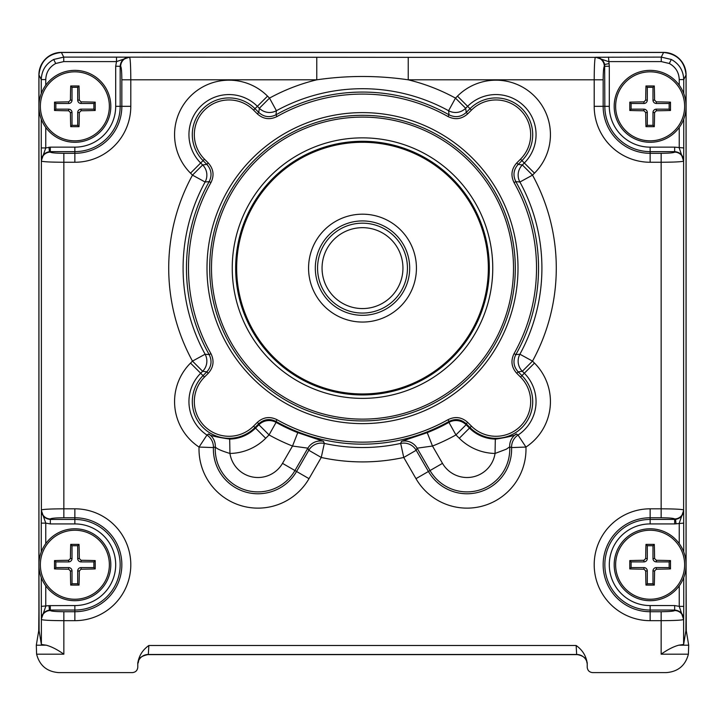 <?xml version="1.0" encoding="UTF-8"?>
<svg xmlns="http://www.w3.org/2000/svg" width="725" height="725" viewBox="0 0 725 725"><rect width="100%" height="100%" fill="white"/><g stroke="black" fill="none" stroke-linecap="round" stroke-linejoin="round"><path stroke-width="1.09" d="M402.946 268.123A40.446 40.446 0 0 0 362.5 227.668A40.446 40.446 0 0 0 322.054 268.123A40.446 40.446 0 0 0 362.5 308.569A40.446 40.446 0 0 0 402.946 268.123M317.559 268.123A44.941 44.941 0 0 1 362.5 223.173A44.941 44.941 0 0 1 407.441 268.123A44.941 44.941 0 0 1 362.5 313.064A44.941 44.941 0 0 1 317.559 268.123M416.431 268.123A53.931 53.931 0 0 0 362.5 214.183A53.931 53.931 0 0 0 308.569 268.123A53.931 53.931 0 0 0 362.5 322.054A53.931 53.931 0 0 0 416.431 268.123M74.865 599.249A34.501 34.501 0 0 0 109.366 564.748A34.501 34.501 0 0 0 74.865 530.238A34.501 34.501 0 0 0 40.364 564.748A34.501 34.501 0 0 0 74.865 599.249M74.865 600.699A35.951 35.951 0 0 0 110.816 564.748A35.951 35.951 0 0 0 45.757 543.641A35.951 35.951 0 0 0 74.865 600.699M70.706 585.084A56.332 4.912 -0 0 0 74.865 585.102A56.332 4.912 -0 0 0 79.025 585.084L77.702 583.77L72.02 583.77L72.02 570.947L70.416 570.947A58.426 5.093 90 0 0 70.706 585.084L72.02 583.77M70.416 570.947L68.657 569.197A58.426 5.093 0 0 1 54.52 568.908A56.332 4.912 -90 0 1 54.52 560.588A58.426 5.093 -0 0 1 68.657 560.298L70.416 558.54A58.426 5.093 -90 0 1 70.706 544.403A56.332 4.912 0 0 1 74.865 544.393A56.332 4.912 0 0 1 79.025 544.403A58.426 5.093 -90 0 1 79.315 558.54L81.064 560.298A58.426 5.093 180 0 1 95.202 560.588A56.332 4.912 -90 0 1 95.202 568.908A58.426 5.093 180 0 1 81.064 569.197L79.315 570.947A58.426 5.093 90 0 1 79.025 585.084M650.135 599.249A34.501 34.501 0 0 0 684.636 564.748A34.501 34.501 0 0 0 650.135 530.238A34.501 34.501 0 0 0 615.634 564.748A34.501 34.501 0 0 0 650.135 599.249M650.135 600.699A35.951 35.951 0 0 0 679.243 543.641A35.951 35.951 0 0 0 614.184 564.748A35.951 35.951 0 0 0 650.135 600.699M645.975 585.084A56.332 4.912 -0 0 0 650.135 585.102A56.332 4.912 -0 0 0 654.294 585.084L652.98 583.77L647.298 583.77L647.298 570.947L645.685 570.947A58.426 5.093 90 0 0 645.975 585.084L647.298 583.77M645.685 570.947L643.936 569.197A58.426 5.093 0 0 1 629.798 568.908A56.332 4.912 -90 0 1 629.798 560.588A58.426 5.093 -0 0 1 643.936 560.298L645.685 558.54A58.426 5.093 -90 0 1 645.975 544.403A56.332 4.912 0 0 1 650.135 544.393A56.332 4.912 0 0 1 654.294 544.403A58.426 5.093 -90 0 1 654.584 558.54L656.342 560.298A58.426 5.093 180 0 1 670.48 560.588A56.332 4.912 -90 0 1 670.48 568.908A58.426 5.093 180 0 1 656.342 569.197L654.584 570.947A58.426 5.093 90 0 1 654.294 585.084M650.135 140.831A34.501 34.501 0 0 0 684.636 106.321A34.501 34.501 0 0 0 650.135 71.82A34.501 34.501 0 0 0 615.634 106.321A34.501 34.501 0 0 0 650.135 140.831M650.135 142.281A35.951 35.951 0 0 0 679.243 85.215A35.951 35.951 0 0 0 614.184 106.321A35.951 35.951 0 0 0 650.135 142.281M645.975 126.667A56.332 4.912 -0 0 0 650.135 126.676A56.332 4.912 -0 0 0 654.294 126.667L652.98 125.343L647.298 125.343L647.298 112.529L645.685 112.529A58.426 5.093 90 0 0 645.975 126.667L647.298 125.343M645.685 112.529L643.936 110.771A58.426 5.093 0 0 1 629.798 110.481A56.332 4.912 -90 0 1 629.798 102.162A58.426 5.093 -0 0 1 643.936 101.872L645.685 100.123A58.426 5.093 -90 0 1 645.975 85.985A56.332 4.912 0 0 1 650.135 85.967A56.332 4.912 0 0 1 654.294 85.985A58.426 5.093 -90 0 1 654.584 100.123L656.342 101.872A58.426 5.093 180 0 1 670.48 102.162A56.332 4.912 -90 0 1 670.48 110.481A58.426 5.093 180 0 1 656.342 110.771L654.584 112.529A58.426 5.093 90 0 1 654.294 126.667M74.865 140.831A34.501 34.501 0 0 0 109.366 106.321A34.501 34.501 0 0 0 74.865 71.82A34.501 34.501 0 0 0 40.364 106.321A34.501 34.501 0 0 0 74.865 140.831M74.865 142.281A35.951 35.951 0 0 0 110.816 106.321A35.951 35.951 0 0 0 45.757 85.215A35.951 35.951 0 0 0 74.865 142.281M70.706 126.667A56.332 4.912 -0 0 0 74.865 126.676A56.332 4.912 -0 0 0 79.025 126.667L77.702 125.343L72.02 125.343L72.02 112.529L70.416 112.529A58.426 5.093 90 0 0 70.706 126.667L72.02 125.343M70.416 112.529L68.657 110.771A58.426 5.093 0 0 1 54.52 110.481A56.332 4.912 -90 0 1 54.52 102.162A58.426 5.093 -0 0 1 68.657 101.872L70.416 100.123A58.426 5.093 -90 0 1 70.706 85.985A56.332 4.912 0 0 1 74.865 85.967A56.332 4.912 0 0 1 79.025 85.985A58.426 5.093 -90 0 1 79.315 100.123L81.064 101.872A58.426 5.093 180 0 1 95.202 102.162A56.332 4.912 -90 0 1 95.202 110.481A58.426 5.093 180 0 1 81.064 110.771L79.315 112.529A58.426 5.093 90 0 1 79.025 126.667M513.508 268.123A151.008 151.008 0 0 0 362.5 117.106A151.008 151.008 0 0 0 211.492 268.123A151.008 151.008 0 0 0 362.5 419.132A151.008 151.008 0 0 0 513.508 268.123M209.697 268.123A152.803 152.803 0 0 1 362.5 115.311A152.803 152.803 0 0 1 515.303 268.123A152.803 152.803 0 0 1 362.5 420.926A152.803 152.803 0 0 1 209.697 268.123M235.67 268.123A126.83 126.83 0 0 0 362.5 394.944A126.83 126.83 0 0 0 489.33 268.123A126.83 126.83 0 0 0 362.5 141.293A126.83 126.83 0 0 0 235.67 268.123M236.658 268.123A125.842 125.842 0 0 0 362.5 393.956A125.842 125.842 0 0 0 488.342 268.123A125.842 125.842 0 0 0 362.5 142.281A125.842 125.842 0 0 0 236.658 268.123M41.262 93.525L41.262 79.569C41.642 70.543 45.784 63.845 53.686 59.468L63.727 57.103L63.727 61.598L55.698 63.492C49.372 66.99 46.056 72.346 45.757 79.569L45.757 85.215M50.315 147.148L50.315 151.625L49.427 151.67C44.479 152.613 41.787 155.621 41.343 160.669L45.757 147.945L50.315 147.148L74.865 147.148A40.827 40.827 0 0 0 115.692 106.321L115.692 66.229L116.508 61.598L129.204 57.257C123.748 57.819 120.74 60.809 120.169 66.229L120.169 106.321A45.303 45.303 0 0 1 74.865 151.625L50.315 151.625L50.369 152.132A8.99 8.954 174.3 0 0 41.379 161.086L41.262 147.945L45.757 147.945L45.757 127.428M679.243 85.215L679.243 79.569C678.944 72.346 675.627 66.99 669.302 63.492L661.272 61.598L608.493 61.598L595.796 57.257L661.272 57.103L671.314 59.468C679.216 63.845 683.358 70.543 683.738 79.569L683.738 93.525M608.493 57.103L609.308 66.229L604.315 66.328C603.617 67.289 603.227 71.784 603.155 79.813L603.155 106.321L604.831 106.321L604.659 64.471C603.418 60.003 600.463 57.592 595.796 57.257L595.361 57.338C594.663 58.943 594.273 66.437 594.201 79.813L408.229 79.813C377.816 75.373 347.329 75.373 316.771 79.813L130.799 79.813L130.799 106.321A55.934 55.934 0 0 1 74.865 162.255L63.854 162.255C50.388 162.183 42.902 161.793 41.379 161.086L41.379 509.983C42.902 509.276 50.388 508.887 63.854 508.814L74.865 508.814A55.934 55.934 0 0 1 130.799 564.748A55.934 55.934 0 0 1 74.865 620.673L63.854 620.673C50.388 620.6 42.902 620.21 41.379 619.503L41.262 577.535M679.243 543.641L679.243 523.124L683.657 510.391L683.738 551.952M683.738 523.124L674.685 523.921L674.631 518.937C673.724 518.23 669.229 517.84 661.146 517.768L650.135 517.768L650.135 519.444L675.573 519.399C680.521 518.457 683.213 515.448 683.657 510.391L683.621 509.983C682.098 509.276 674.612 508.887 661.146 508.814L661.146 162.255L650.135 162.255A55.934 55.934 0 0 1 594.201 106.321L594.201 79.813L603.155 79.813M45.757 585.854L45.757 606.372L41.343 619.096C41.787 614.039 44.479 611.039 49.427 610.088L48.983 605.638L74.865 605.565A40.827 40.827 0 0 0 115.692 564.748A40.827 40.827 0 0 0 74.865 523.921L50.315 523.921L45.757 523.124L41.343 510.391C41.905 515.856 44.905 518.873 50.315 519.444L74.865 519.444L74.865 523.921M204.486 377.054L208.247 373.293C213.54 367.348 214.428 360.796 210.939 353.637A174.027 174.027 0 0 1 210.939 182.6C214.437 175.459 213.54 168.907 208.247 162.944L204.486 159.183A34.7 34.7 0 0 1 204.486 110.109A34.7 34.7 0 0 1 253.56 110.109L257.33 113.87C263.266 119.154 269.818 120.051 276.977 116.553A174.027 174.027 0 0 1 448.023 116.553C455.164 120.051 461.716 119.154 467.67 113.87L471.44 110.109A34.7 34.7 0 0 1 530.673 134.642A34.7 34.7 0 0 1 520.514 159.183L516.753 162.944C511.46 168.889 510.572 175.441 514.061 182.6A174.027 174.027 0 0 1 514.061 353.637C510.563 360.778 511.46 367.33 516.753 373.293L520.514 377.054A34.7 34.7 0 0 1 509.258 433.65A34.7 34.7 0 0 1 471.44 426.128L467.67 422.367C461.734 417.083 455.182 416.186 448.023 419.684A174.027 174.027 0 0 1 276.977 419.684C269.836 416.186 263.284 417.083 257.33 422.367L253.56 426.128A34.7 34.7 0 0 1 204.486 426.128A34.7 34.7 0 0 1 204.486 377.054L200.68 373.248A40.083 40.083 0 0 0 206.96 435.054A14.382 14.373 -117.3 0 1 213.413 447.579L199.049 447.062A54.457 54.457 0 0 1 190.521 363.089L192.488 361.113A193.783 193.783 0 0 1 192.488 175.124L190.521 173.157A54.457 54.457 0 0 1 208.184 84.327A54.457 54.457 0 0 1 267.534 96.135L269.51 98.111L259.342 108.27L257.366 106.303L267.534 96.135M208.619 433.922C208.709 435.281 215.733 437.003 229.689 439.078L229.943 453.451C221.225 450.814 216.34 448.621 215.307 446.863A14.382 14.373 62.7 0 0 208.619 433.922L206.96 435.054L199.049 447.062A58.952 58.952 0 0 0 309.013 478.663L321.257 457.466L308.805 450.27A14.382 14.373 156.1 0 1 324.32 443.419L321.257 457.466A193.783 193.783 0 0 0 403.743 457.466L400.68 443.419L401.514 441.335L427.233 432.662L432.49 446.038L417.12 448.168A14.382 14.373 23.7 0 0 401.514 441.335M253.56 426.128L254.992 427.56A36.721 36.721 0 0 1 192.306 401.596A36.721 36.721 0 0 1 203.054 375.623L206.824 371.862C211.455 366.66 212.244 360.914 209.181 354.634A176.048 176.048 0 0 1 209.181 181.603L205.102 182.02A179.41 179.41 0 0 0 205.102 354.217L192.488 361.113L202.656 371.282L200.68 373.248L190.521 363.089M205.102 182.02L192.488 175.124L202.656 164.956A14.382 14.373 -98.2 0 1 205.102 182.02M427.233 432.662A176.818 176.818 0 0 0 448.92 422.376L455.943 434.918A191.192 191.192 0 0 1 432.49 446.038L442.495 463.357A28.348 28.348 0 0 0 495.057 453.451L506.322 449.183L509.693 446.863A42.721 42.721 0 0 1 430.043 470.543L428.43 471.477A44.578 44.578 0 0 0 511.587 447.579L509.693 446.863A14.382 14.373 -62.7 0 1 516.381 433.922L518.04 435.054A40.083 40.083 0 0 0 524.32 373.248L522.344 371.282L518.176 371.862L521.946 375.623L534.479 363.089A54.457 54.457 0 0 1 525.951 447.062L518.04 435.054A14.382 14.373 117.3 0 0 511.587 447.579L525.951 447.062A58.952 58.952 0 0 1 415.987 478.663L403.743 457.466L416.195 450.27L428.43 471.477L415.987 478.663M661.272 61.598L661.272 57.103L663.583 52.472L61.417 52.472L63.727 57.103L408.229 57.338L408.229 79.813A193.783 193.783 0 0 1 455.49 98.111L457.466 96.135A54.457 54.457 0 0 1 534.479 96.135A54.457 54.457 0 0 1 534.479 173.157L532.513 175.124L519.897 182.02L515.819 181.603A176.048 176.048 0 0 1 515.819 354.634C512.756 360.896 513.536 366.632 518.176 371.862L516.753 373.293M471.44 426.128L459.297 438.272A51.874 51.874 0 0 0 495.057 453.451L495.311 439.078L495.972 439.087C509.521 436.903 516.327 435.181 516.381 433.922M514.061 353.637L515.819 354.634L519.897 354.217A179.41 179.41 0 0 0 519.897 182.02A14.382 14.373 98.2 0 1 522.344 164.956L524.32 162.989A40.083 40.083 0 0 0 511.315 97.612A40.083 40.083 0 0 0 467.634 106.303L465.658 108.27A14.382 14.373 -8.2 0 1 448.594 110.717A179.41 179.41 0 0 0 276.406 110.717L275.989 114.795L276.977 116.553M686.049 566.424L686.276 630.75L688.687 645.196L688.397 654.177L661.146 654.177C667.725 649.546 673.597 646.555 678.763 645.196L688.687 645.196M686.095 74.865L686.095 612.797L686.095 74.865A22.475 22.475 0 0 0 663.62 52.39L61.38 52.39A22.475 22.475 0 0 0 38.905 74.865L38.905 612.797L38.724 630.75L36.313 645.196L46.237 645.196L41.379 644.471L41.379 619.503A8.99 8.954 174.3 0 1 50.369 610.55C51.276 611.257 55.771 611.646 63.854 611.719L74.865 611.719A46.98 46.98 0 0 0 121.845 564.748A46.98 46.98 0 0 0 74.865 517.768L74.865 519.444A45.303 45.303 0 0 1 120.169 564.748A45.303 45.303 0 0 1 74.865 610.051L50.315 610.051L50.369 610.55M210.939 353.637L209.181 354.634L205.102 354.217A14.382 14.373 -81.8 0 1 202.656 371.282L206.824 371.862L208.247 373.293M257.33 422.367L258.752 423.799L254.992 427.56L255.535 428.103L258.888 424.759A14.382 14.373 172.1 0 1 276.08 422.376L269.057 434.918L265.703 438.272A51.874 51.874 0 0 1 229.943 453.451A28.348 28.348 0 0 0 282.505 463.357L292.51 446.038L307.88 448.168L294.957 470.543L296.57 471.477L308.805 450.27L307.88 448.168A14.382 14.373 -23.7 0 1 323.486 441.335L324.32 443.419A179.41 179.41 0 0 0 400.68 443.419A14.382 14.373 -156.1 0 1 416.195 450.27L417.12 448.168L430.043 470.543L442.495 463.357M208.247 162.944L206.824 164.376L203.054 160.615A36.721 36.721 0 0 1 229.028 97.92A36.721 36.721 0 0 1 254.992 108.677L257.366 106.303A40.083 40.083 0 0 0 188.944 134.642A40.083 40.083 0 0 0 200.68 162.989L202.656 164.956L206.824 164.376C211.464 169.605 212.244 175.341 209.181 181.603L210.939 182.6M276.977 419.684L275.989 421.442C269.727 418.37 263.982 419.159 258.752 423.799L258.888 424.759L269.057 434.918A191.192 191.192 0 0 0 292.51 446.038L297.767 432.662L323.486 441.335M448.023 419.684L449.011 421.442A176.048 176.048 0 0 1 275.989 421.442L276.08 422.376A176.818 176.818 0 0 0 297.767 432.662M467.67 422.367L466.248 423.799C461.037 419.159 455.291 418.379 449.011 421.442L448.92 422.376A14.382 14.373 -172.1 0 1 466.112 424.759L455.943 434.918L459.297 438.272M253.56 110.109L254.992 108.677L258.752 112.438L257.33 113.87M316.771 57.338L316.771 79.813A193.783 193.783 0 0 0 269.51 98.111L276.406 110.717A14.382 14.373 8.2 0 1 259.342 108.27L258.752 112.438C263.963 117.078 269.709 117.858 275.989 114.795A176.048 176.048 0 0 1 449.011 114.795L448.023 116.553M520.514 159.183L521.946 160.615A36.721 36.721 0 0 0 510.028 100.721A36.721 36.721 0 0 0 470.008 108.677L466.248 112.438L465.658 108.27L455.49 98.111L448.594 110.717L449.011 114.795C455.273 117.867 461.018 117.078 466.248 112.438L467.67 113.87M514.061 182.6L515.819 181.603C512.756 175.323 513.545 169.587 518.176 164.376L522.344 164.956L532.513 175.124A193.783 193.783 0 0 1 532.513 361.113L519.897 354.217A14.382 14.373 81.8 0 0 522.344 371.282L532.513 361.113L534.479 363.089M516.753 162.944L518.176 164.376L521.946 160.615L534.479 173.157M46.237 645.196C51.402 646.555 57.275 649.546 63.854 654.177L36.603 654.177C39.603 665.559 46.971 671.703 58.716 672.61L132.385 672.61C135.638 672.265 137.442 670.471 137.786 667.217L137.804 662.541M137.786 663.239C138.874 655.889 142.562 649.972 148.861 645.486L148.326 654.476L576.665 654.476L148.344 654.476C135.883 657.24 139.771 661.218 137.741 663.538M587.259 663.538C586.353 662.868 588.211 656.451 576.665 654.476L576.139 645.486C582.438 649.972 586.126 655.889 587.214 663.239L587.196 662.541M688.397 654.177C685.397 665.559 678.029 671.703 666.284 672.61L592.615 672.61C589.362 672.265 587.558 670.471 587.214 667.217L587.214 663.239M679.243 585.854L679.243 606.372L683.738 606.372L683.657 619.096C683.095 613.631 680.095 610.622 674.685 610.051L650.135 610.051A45.303 45.303 0 0 1 604.831 564.748A45.303 45.303 0 0 1 650.135 519.444L650.135 523.921A40.827 40.827 0 0 0 609.308 564.748A40.827 40.827 0 0 0 650.135 605.565L674.685 605.565L679.243 606.372L683.621 619.503C682.098 620.21 674.612 620.6 661.146 620.673L650.135 620.673A55.934 55.934 0 0 1 594.201 564.748A55.934 55.934 0 0 1 650.135 508.814L661.146 508.814L661.146 517.768M686.049 612.797L685.904 630.75L683.621 644.471L678.763 645.196M663.583 52.472C677.132 53.895 684.627 61.389 686.049 74.938L686.049 104.645M686.049 108.007L686.049 563.062M683.738 147.945L683.657 160.669C683.095 155.213 680.095 152.196 674.685 151.625L650.135 151.625A45.303 45.303 0 0 1 604.831 106.321L609.308 106.321A40.827 40.827 0 0 0 650.135 147.148L674.685 147.148L683.738 147.945L683.738 119.117M45.757 79.569L41.262 79.569L38.951 74.938L38.951 104.645M38.951 108.007L38.951 563.062M38.951 566.424L39.096 630.75L41.379 644.471M45.757 543.641L45.757 523.124L41.262 523.124L41.379 509.983A8.99 8.954 5.7 0 0 50.369 518.937L50.315 523.921M36.603 654.177L36.313 645.196M282.505 463.357L294.957 470.543A42.721 42.721 0 0 1 215.307 446.863L213.413 447.579A44.578 44.578 0 0 0 296.57 471.477L309.013 478.663M679.243 127.428L679.243 147.945L683.621 161.086C682.098 161.793 674.612 162.183 661.146 162.255L661.146 153.301C669.229 153.229 673.724 152.839 674.631 152.132L674.685 147.148M120.685 66.328A8.99 8.954 101.3 0 1 129.639 57.338C130.337 58.943 130.727 66.437 130.799 79.813L121.845 79.813C121.773 71.784 121.383 67.289 120.685 66.328L115.692 66.229M38.951 74.938C40.373 61.389 47.868 53.895 61.417 52.472M674.631 518.937A8.99 8.954 -5.7 0 0 683.621 509.983L683.621 161.086A8.99 8.954 -174.3 0 0 674.631 152.132M683.621 644.471L683.621 619.503A8.99 8.954 -174.3 0 0 674.631 610.55L674.685 605.565M604.315 66.328A8.99 8.954 -101.3 0 0 595.361 57.338L408.229 57.338M48.983 605.638L41.262 606.372M116.508 57.103L116.508 61.598L63.727 61.598M576.674 654.476A10.784 10.784 56.3 0 1 587.214 663.003M137.786 663.003A10.784 10.784 -56.3 0 1 148.326 654.476M38.905 74.865L38.951 612.797M146.495 654.63L578.505 654.63M77.702 125.343L77.702 112.529A3.362 3.362 0 0 1 81.064 109.167L93.887 109.167L93.887 103.485L81.064 103.485A3.362 3.362 0 0 1 77.702 100.123L77.702 87.299L72.02 87.299L72.02 100.123A3.362 3.362 0 0 1 68.657 103.485L55.843 103.485L55.843 109.167L54.52 110.481M72.02 112.529A3.362 3.362 0 0 0 68.657 109.167L55.843 109.167M55.843 103.485L54.52 102.162M93.887 109.167L95.202 110.481M93.887 103.485L95.202 102.162M77.702 87.299L79.025 85.985M72.02 87.299L70.706 85.985M652.98 125.343L652.98 112.529A3.362 3.362 0 0 1 656.342 109.167L669.157 109.167L669.157 103.485L656.342 103.485A3.362 3.362 0 0 1 652.98 100.123L652.98 87.299L647.298 87.299L647.298 100.123A3.362 3.362 0 0 1 643.936 103.485L631.112 103.485L631.112 109.167L629.798 110.481M647.298 112.529A3.362 3.362 0 0 0 643.936 109.167L631.112 109.167M631.112 103.485L629.798 102.162M669.157 109.167L670.48 110.481M669.157 103.485L670.48 102.162M652.98 87.299L654.294 85.985M647.298 87.299L645.975 85.985M652.98 583.77L652.98 570.947A3.362 3.362 0 0 1 656.342 567.584L669.157 567.584L669.157 561.902L656.342 561.902A3.362 3.362 0 0 1 652.98 558.54L652.98 545.726L647.298 545.726L647.298 558.54A3.362 3.362 0 0 1 643.936 561.902L631.112 561.902L631.112 567.584L629.798 568.908M647.298 570.947A3.362 3.362 0 0 0 643.936 567.584L631.112 567.584M631.112 561.902L629.798 560.588M669.157 567.584L670.48 568.908M669.157 561.902L670.48 560.588M652.98 545.726L654.294 544.403M647.298 545.726L645.975 544.403M77.702 583.77L77.702 570.947A3.362 3.362 0 0 1 81.064 567.584L93.887 567.584L93.887 561.902L81.064 561.902A3.362 3.362 0 0 1 77.702 558.54L77.702 545.726L72.02 545.726L72.02 558.54A3.362 3.362 0 0 1 68.657 561.902L55.843 561.902L55.843 567.584L54.52 568.908M72.02 570.947A3.362 3.362 0 0 0 68.657 567.584L55.843 567.584M55.843 561.902L54.52 560.588M93.887 567.584L95.202 568.908M93.887 561.902L95.202 560.588M77.702 545.726L79.025 544.403M72.02 545.726L70.706 544.403M315.312 268.123A47.188 47.188 0 0 0 362.5 315.312A47.188 47.188 0 0 0 409.688 268.123A47.188 47.188 0 0 0 362.5 220.926A47.188 47.188 0 0 0 315.312 268.123M518.003 268.123A155.503 155.503 0 0 1 362.5 423.627A155.503 155.503 0 0 1 206.997 268.123A155.503 155.503 0 0 1 362.5 112.62A155.503 155.503 0 0 1 518.003 268.123M232.245 268.123A130.255 130.255 0 0 1 362.5 137.859A130.255 130.255 0 0 1 492.755 268.123A130.255 130.255 0 0 1 362.5 398.378A130.255 130.255 0 0 1 232.245 268.123M53.686 59.468L55.698 63.492M49.427 151.67L48.983 147.211M604.659 64.471L609.054 63.601M671.314 59.468L669.302 63.492M679.243 79.569L683.738 79.569L686.049 74.938M675.573 519.399L676.017 523.858M650.135 508.814L650.135 517.768A46.98 46.98 0 0 0 603.155 564.748A46.98 46.98 0 0 0 650.135 611.719L650.135 620.673M204.486 159.183L190.521 173.157M471.44 110.109L457.466 96.135M520.514 377.054L521.946 375.623A36.721 36.721 0 0 1 495.972 438.317A36.721 36.721 0 0 1 470.008 427.56L466.248 423.799L466.112 424.759L469.465 428.103A37.492 37.492 0 0 0 495.311 439.078M229.689 439.078A37.492 37.492 0 0 0 255.535 428.103L265.703 438.272M63.854 611.719L63.854 654.177M148.861 645.486L576.139 645.486M661.146 654.177L661.146 611.719C669.229 611.646 673.724 611.257 674.631 610.55M50.369 152.132C51.276 152.839 55.771 153.229 63.854 153.301L63.854 517.768C55.771 517.84 51.276 518.23 50.369 518.937M683.738 577.535L683.738 606.372M41.262 147.945L41.262 119.117M41.262 551.952L41.262 523.124M594.201 106.321L603.155 106.321A46.98 46.98 0 0 0 650.135 153.301L650.135 147.148M650.135 162.255L650.135 153.301L661.146 153.301M609.308 66.229L609.308 106.321M63.854 153.301L74.865 153.301A46.98 46.98 0 0 0 121.845 106.321L115.692 106.321M74.865 162.255L74.865 147.148M130.799 106.321L121.845 106.321L121.845 79.813M74.865 620.673L74.865 605.565M74.865 508.814L74.865 517.768L63.854 517.768M661.146 611.719L650.135 611.719L650.135 605.565M674.685 523.921L650.135 523.921M50.315 605.565L50.315 610.051L49.427 610.088M68.657 103.485L68.657 101.872M68.657 109.167L68.657 110.771M77.702 112.529L79.315 112.529M81.064 109.167L81.064 110.771M81.064 103.485L81.064 101.872M77.702 100.123L79.315 100.123M72.02 100.123L70.416 100.123M643.936 103.485L643.936 101.872M643.936 109.167L643.936 110.771M652.98 112.529L654.584 112.529M656.342 109.167L656.342 110.771M656.342 103.485L656.342 101.872M652.98 100.123L654.584 100.123M647.298 100.123L645.685 100.123M643.936 561.902L643.936 560.298M643.936 567.584L643.936 569.197M652.98 570.947L654.584 570.947M656.342 567.584L656.342 569.197M656.342 561.902L656.342 560.298M652.98 558.54L654.584 558.54M647.298 558.54L645.685 558.54M68.657 561.902L68.657 560.298M68.657 567.584L68.657 569.197M77.702 570.947L79.315 570.947M81.064 567.584L81.064 569.197M81.064 561.902L81.064 560.298M77.702 558.54L79.315 558.54M72.02 558.54L70.416 558.54"/></g></svg>
